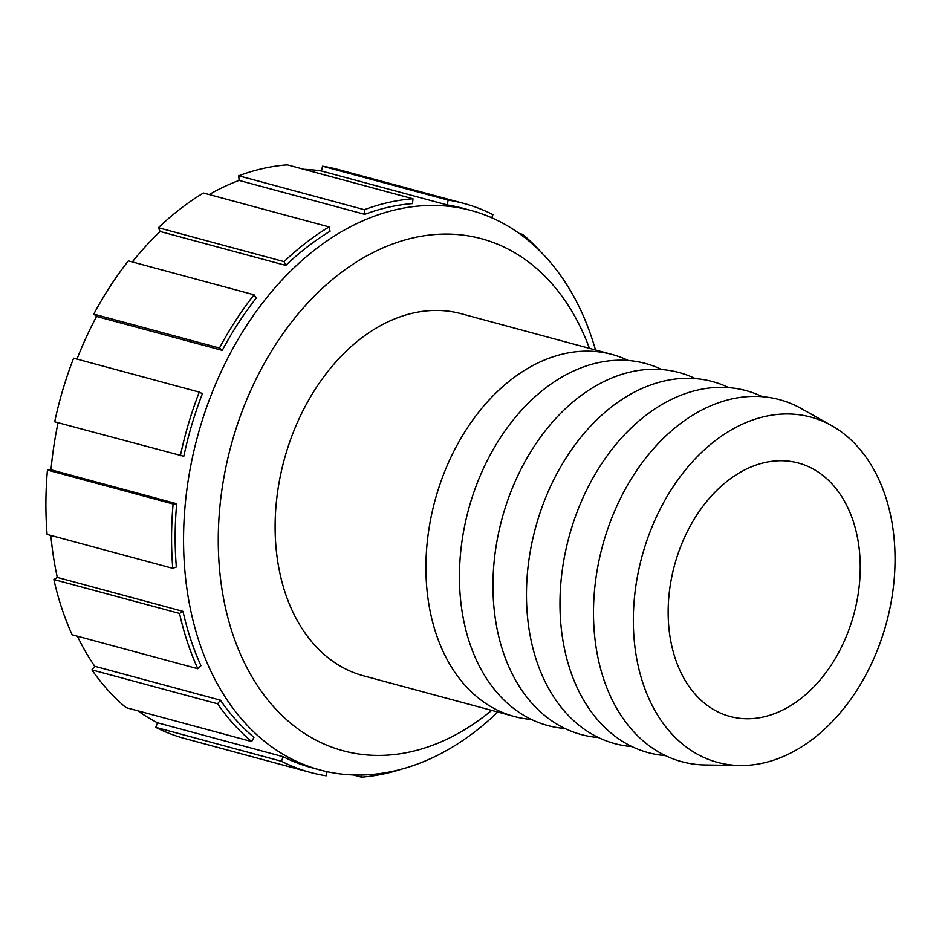 <?xml version="1.0" encoding="UTF-8"?>
<svg xmlns="http://www.w3.org/2000/svg" width="942" height="942" viewBox="0 0 942 942"><rect width="100%" height="100%" fill="white"/><g stroke="black" fill="none" stroke-linecap="round" stroke-linejoin="round"><path stroke-width="1.41" d="M519.207 233.428L522.68 234.37L522.068 235.512M491.736 217.755L492.937 214.646A294.669 208.7 -74.9 0 0 463.994 203.472L338.319 169.548A294.669 208.7 -74.9 0 0 322.505 166.192L448.168 200.116L447.156 204.92L321.481 170.997L322.505 166.192M364.766 214.34A289.759 205.215 -74.9 0 1 412.549 203.59L412.973 198.762L287.31 164.838A294.669 208.7 -74.9 0 0 238.715 175.777L364.389 209.701L364.766 214.34L239.091 180.417L238.715 175.777M285.779 265.409A289.759 205.215 -74.9 0 1 330.053 231.261L329.088 226.916L203.413 192.992A294.669 208.7 -74.9 0 0 158.397 227.717L284.06 261.64L285.779 265.409L160.116 231.485L158.397 227.717M222.241 350.377A289.759 205.215 -74.9 0 1 256.271 298.025L254.046 294.811L128.371 260.875A294.669 208.7 -74.9 0 0 93.776 314.11L219.451 348.034L222.241 350.377L96.567 316.441L93.776 314.11M199.268 392.108L73.606 358.172A294.669 208.7 -74.9 0 0 54.695 421.816L183.808 456.281A289.759 205.215 -74.9 0 1 202.4 393.697L199.268 392.108A294.669 208.7 -74.9 0 0 180.369 455.74M47.441 470.07A294.669 208.7 -74.9 0 0 47.1 534.42L172.775 568.344L176.342 567.002A289.759 205.215 -74.9 0 1 176.672 503.723L173.104 503.994L47.441 470.07L51.009 469.799A289.759 205.215 -74.9 0 1 58.063 422.723M176.672 503.723L51.009 469.799M53.871 579.518A294.669 208.7 -74.9 0 0 72.145 634.79L197.82 668.714L200.976 665.7A289.759 205.215 -74.9 0 1 182.995 611.358L179.533 613.442L53.871 579.518L57.321 577.422A289.759 205.215 -74.9 0 1 50.88 535.433M182.995 611.358L57.321 577.422M91.904 669.868A294.669 208.7 -74.9 0 0 126.028 707.63L251.691 741.566L253.951 737.339A289.759 205.215 -74.9 0 1 220.404 700.189L217.578 703.792L91.904 669.868L94.73 666.265A289.759 205.215 -74.9 0 1 77.374 636.191M220.404 700.189L94.73 666.265M595.509 349.988A289.759 205.215 105.1 0 0 514.603 230.26A289.759 205.215 105.1 0 0 471.106 210.49A289.759 205.215 105.1 0 0 197.455 436.747A289.759 205.215 105.1 0 0 320.056 769.979L311.661 767.706A289.759 205.215 -74.9 0 1 283.201 756.72L281.434 761.277L155.771 727.354L157.526 722.797A289.759 205.215 -74.9 0 1 137.897 710.845M283.201 756.72L157.526 722.797M281.434 761.277A294.669 208.7 -74.9 0 0 310.389 772.452A294.669 208.7 -74.9 0 0 326.203 775.808L327.074 771.686M361.587 775.019L361.398 777.162L353.203 774.948M310.389 772.452L184.714 738.528A294.669 208.7 -74.9 0 1 155.771 727.354M76.997 359.09A289.759 205.215 -74.9 0 1 96.567 316.441M132.304 261.935A289.759 205.215 -74.9 0 1 160.116 231.485M209.159 194.535A289.759 205.215 -74.9 0 1 239.091 180.417M303.901 169.325A289.759 205.215 -74.9 0 1 321.481 170.997M401.492 769.19A294.669 208.7 -74.9 0 1 361.398 777.162M251.691 741.566A294.669 208.7 -74.9 0 1 217.578 703.792M197.82 668.714A294.669 208.7 -74.9 0 1 179.533 613.442M172.775 568.344A294.669 208.7 -74.9 0 1 173.104 503.994M219.451 348.034A294.669 208.7 -74.9 0 1 254.046 294.811M284.06 261.64A294.669 208.7 -74.9 0 1 329.088 226.916M364.389 209.701A294.669 208.7 -74.9 0 1 412.973 198.762M448.168 200.116A294.669 208.7 -74.9 0 1 463.994 203.472M447.156 204.92A289.759 205.215 -74.9 0 1 462.71 208.217L471.106 210.49M522.68 234.37A294.669 208.7 -74.9 0 1 541.085 252.15M491.689 710.398A265.208 187.823 -74.9 0 1 219.003 517.641A265.208 187.823 -74.9 0 1 521.256 256.813A265.208 187.823 -74.9 0 1 589.433 348.34M320.056 769.979A289.759 205.215 105.1 0 0 497.765 712.034M531.429 719.464A187.505 132.798 -74.9 0 1 514.25 716.485L363.447 675.779A187.505 132.798 -74.9 0 1 284.107 460.132A187.505 132.798 -74.9 0 1 461.191 313.721L611.994 354.439A187.505 132.798 -74.9 0 1 628.338 360.515M818.115 471.977A131.256 92.964 -74.9 0 1 849.39 628.467A131.256 92.964 -74.9 0 1 729.991 716.462A131.256 92.964 -74.9 0 1 710.28 707.501A131.256 92.964 -74.9 0 1 679.005 551.023A131.256 92.964 -74.9 0 1 798.404 463.028A131.256 92.964 -74.9 0 1 818.115 471.977M837.662 429.293A178.839 126.664 -74.9 0 1 885.174 627.407A178.839 126.664 -74.9 0 1 739.953 765.516A178.839 126.664 -74.9 0 1 641.914 556.734A178.839 126.664 -74.9 0 1 831.704 425.654A178.839 126.664 -74.9 0 1 837.662 429.293M739.953 765.516L705.264 764.986A187.505 132.798 -74.9 0 1 602.48 546.089A187.505 132.798 -74.9 0 1 801.465 408.651L831.704 425.654M665.476 755.649A187.505 132.798 -74.9 0 1 568.968 537.034A187.505 132.798 -74.9 0 1 762.384 396.7M631.964 746.606A187.505 132.798 -74.9 0 1 535.456 527.991A187.505 132.798 -74.9 0 1 728.872 387.657M598.453 737.551A187.505 132.798 -74.9 0 1 501.945 518.948A187.505 132.798 -74.9 0 1 695.361 378.602M564.941 728.507A187.505 132.798 -74.9 0 1 468.433 509.893A187.505 132.798 -74.9 0 1 661.849 369.558M514.25 716.485A187.505 132.798 -74.9 0 1 434.91 500.85A187.505 132.798 -74.9 0 1 611.994 354.439"/></g></svg>
